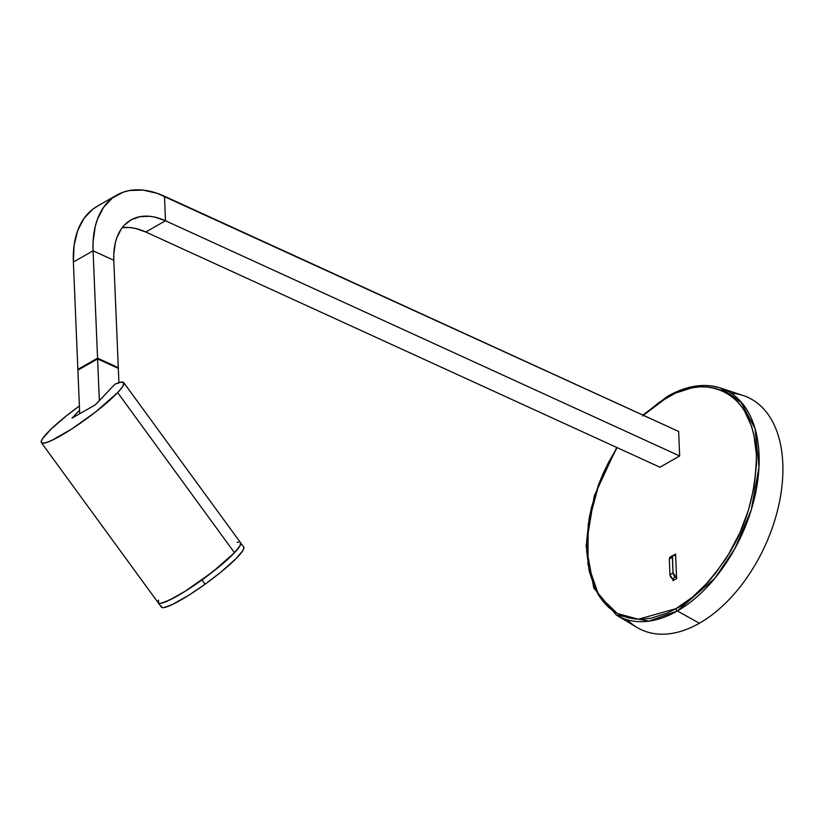 <?xml version="1.0" encoding="UTF-8"?>
<svg xmlns="http://www.w3.org/2000/svg" width="824" height="824" viewBox="0 0 824 824"><rect width="100%" height="100%" fill="white"/><g stroke="black" fill="none" stroke-linecap="round" stroke-linejoin="round"><path stroke-width="1.24" d="M240.453 542.594L240.227 545.395L234.49 552.719L117.657 392.615L122.663 386.549L123.899 382.933L121.252 382.12L114.969 384.169A50.964 7.292 143.9 0 1 123.734 382.624A50.964 7.292 143.9 0 1 117.657 392.615A50.964 7.292 143.9 0 1 73.233 428.006A50.964 7.292 143.9 0 1 41.406 442.704A50.964 7.292 143.9 0 1 47.483 432.703A50.964 7.292 143.9 0 1 79.403 405.954L66.6 415.667L51.263 428.923L42.621 438.564L41.282 441.242L41.519 442.828L44.826 443.034L51.376 440.613L71.75 428.985L95.769 411.846L117.657 392.615L234.49 552.719A50.964 7.292 -36.1 0 0 240.567 542.728A50.964 7.292 143.9 0 1 201.962 579.921A50.964 7.292 143.9 0 1 158.239 602.808A50.964 7.292 -36.1 0 0 190.066 588.12A50.964 7.292 -36.1 0 0 234.49 552.719L212.602 571.949L184.72 591.55L174.122 597.761L163.502 602.622L160.175 603.374L158.352 602.941L158.589 600.14M72.028 418.128L79.578 410.177L72.028 418.128L95.419 404.759L72.028 418.128M237.157 542.398L238.63 542.171M114.969 384.169L95.419 404.759L114.969 384.169M158.558 600.212A50.964 7.292 143.9 0 0 158.239 602.808L161.37 607.092A50.964 7.292 -36.1 0 0 205.094 584.206L201.962 579.921L185.967 590.767L169.095 600.315L160.618 603.322L158.548 603.096L158.043 601.685M240.268 542.449L240.763 543.85L239.681 546.364L232.965 554.294L221.141 565.048L201.962 579.921L205.094 584.206A50.964 7.292 -36.1 0 0 243.698 547.023L123.734 382.624M161.174 605.98L161.679 607.381L163.749 607.618L172.226 604.6L189.087 595.052L205.094 584.206L220.708 572.278L236.097 558.59L242.812 550.648L243.894 548.135L243.399 546.734M77.899 370.172L97.593 358.914L118.316 368.39L97.593 358.914L99.344 400.629L97.593 358.914L77.899 370.172L79.722 413.73L77.899 370.172M118.913 382.666L118.316 368.39L118.913 382.666M731.053 393.161A127.813 77.281 114.6 0 1 781.389 490.63A127.813 77.281 114.6 0 1 699.38 623.243L677.359 610.944L714.841 578.304L734.895 548.588L751.231 509.974L758.976 467.229L755.041 428.604L740.611 401.412L720.248 387.939A125.166 75.674 114.6 0 1 756.154 490.249A125.166 75.674 114.6 0 1 677.359 610.944L699.38 623.243A127.813 77.281 -65.4 0 0 779.844 499.993A127.813 77.281 -65.4 0 0 743.166 395.52L720.248 387.939C704.026 382.861 686.474 385.642 667.584 396.293A1.967 1.195 60.3 0 0 667.131 397.343C691.769 378.927 751.952 377.001 756.391 454.539C755.948 493.71 745.823 528.349 725.995 558.456C707.466 584.916 690.79 601.654 675.989 608.668A1.967 1.195 60.3 0 0 677.359 610.944A125.166 75.674 114.6 0 1 616.342 615.085L648.993 621.131L677.359 610.944A1.967 1.195 -119.7 0 1 675.989 608.668L692.448 597.184L708.115 582.084L715.459 573.35L728.797 553.934L739.942 532.572L748.46 510.077L754.022 487.303L756.411 465.127L756.391 454.539L753.898 434.856L751.447 425.957L744.288 410.455L739.633 404.007L734.328 398.507L728.416 394.026L721.948 390.586L715.005 388.228L707.641 386.971L699.937 386.837L691.944 387.826L675.464 393.099L658.84 402.606L642.699 415.966M643.379 415.306L667.131 397.343A1.967 1.195 -119.7 0 1 667.574 396.293A1.967 1.195 -119.7 0 1 668.367 396.262A125.166 75.674 114.6 0 1 720.248 387.939M616.702 447.432L594.228 495.955L586.08 545.859L593.826 588.13L616.342 615.085L637.065 627.466A127.813 77.281 -65.4 0 0 699.38 623.243A127.813 77.281 114.6 0 1 627.363 619.844M617.083 447.607L608.442 462.563L603.178 473.44L598.564 484.605L591.498 507.347L589.098 518.718L586.709 540.884L586.729 551.472L589.222 571.156L594.887 588.223L598.832 595.556L603.487 602.004L608.792 607.504L614.704 611.995L621.172 615.435L628.115 617.784L635.479 619.04L643.194 619.174L651.176 618.185L667.656 612.912L675.989 608.668L638.373 619.226L617.258 613.509L598.811 595.515L587.945 564.296L588.243 524.033L599.285 482.751L617.083 447.607M676.617 578.623L672.93 580.735L672.858 579.118L672.93 580.735L676.617 578.623L675.587 554.089L676.617 578.623M673.713 555.17L675.587 554.089L673.713 555.17M668.367 396.262L644.595 414.163M679.676 455.981L165.49 220.76L145.786 232.018L659.972 467.229L679.676 455.981L678.646 431.446L164.46 196.225L165.49 220.76L679.676 455.981L678.646 431.446L157.116 193.29L142.81 190.087L129.492 190.529L123.353 192.126L112.435 197.976L103.659 207.185L97.356 219.39L95.224 226.466L93.06 242.256L93.071 250.805L113.794 260.281A75.097 45.753 -119.7 0 1 130.934 219.967A75.097 45.753 -119.7 0 1 165.49 220.76L145.786 232.018A75.097 45.753 60.3 0 0 122.251 227.62L130.12 227.568L135.229 228.403L145.786 232.018L659.972 467.229L679.676 455.981M97.953 205.876L92.731 209.234L83.955 218.442L77.662 230.638L74.088 245.367L73.367 262.063L77.868 369.399L73.367 262.063L93.071 250.805L97.562 358.152L93.071 250.805L113.794 260.281L118.285 367.628L113.794 260.281L113.784 254.091L115.35 242.658L116.895 237.528L121.458 228.701L124.424 225.076L131.593 219.596L140.162 216.64L149.814 216.31L154.922 217.145L165.49 220.76L164.46 196.225A103.711 63.191 -119.7 0 0 116.74 195.123L97.047 206.371A103.711 63.191 60.3 0 0 73.367 262.063L93.071 250.805A103.711 63.191 -119.7 0 1 116.74 195.123M118.285 367.628L117.554 368.05L118.285 367.628L97.562 358.152L118.285 367.628M77.868 369.399L97.562 358.152L77.868 369.399L78.63 369.749L77.868 369.399M672.363 557.261L669.284 559.012L669.943 574.719L673.023 572.968L672.363 557.261L673.177 555.335L675.659 555.613L673.63 555.18L672.487 556.251L673.023 572.968L669.943 574.719L672.343 578.809L674.279 579.962L672.343 578.809L675.423 577.047L672.343 578.809L670.674 577.058L669.943 574.719L669.284 559.012L672.363 557.261M673.177 555.335L670.097 557.096L669.284 559.012L669.85 557.281L671.426 557.014M676.586 577.748L673.023 572.968L674.114 575.832L676.586 577.748M158.239 602.808L41.406 442.704M667.584 396.293L642.885 415.08M735.379 399.475L741.301 402.184"/></g></svg>
